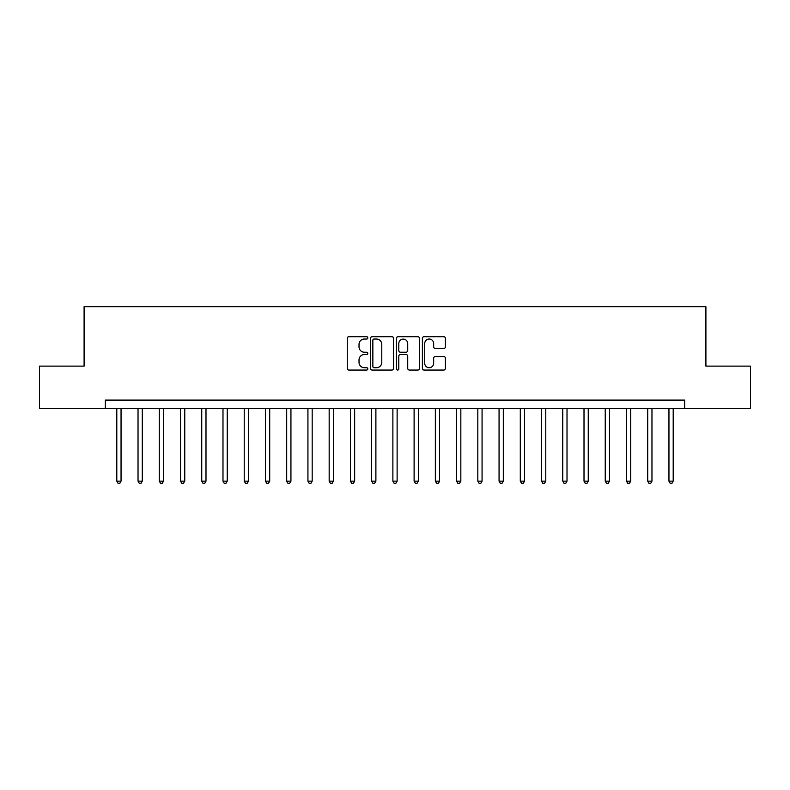 <?xml version="1.0" encoding="UTF-8"?>
<svg xmlns="http://www.w3.org/2000/svg" width="790" height="790" viewBox="0 0 790 790"><rect width="100%" height="100%" fill="white"/><g stroke="black" fill="none" stroke-linecap="round" stroke-linejoin="round"><path stroke-width="1.19" d="M367.814 337.863A1.165 1.165 0 0 0 366.649 336.698L348.933 336.698A1.669 1.669 0 0 0 347.264 338.367L347.264 368.387A1.669 1.669 0 0 0 348.933 370.056L366.649 370.056A1.165 1.165 0 0 0 367.814 368.881A1.165 1.165 0 0 0 366.649 367.715L364.358 367.715A5.333 5.333 0 0 1 359.025 362.383L359.025 359.885A5.333 5.333 0 0 1 364.358 354.542L366.649 354.542A1.165 1.165 0 0 0 367.814 353.377A1.165 1.165 0 0 0 366.649 352.212L364.358 352.212A5.333 5.333 0 0 1 359.025 346.869L359.025 344.371A5.333 5.333 0 0 1 364.358 339.038L366.649 339.038A1.165 1.165 0 0 0 367.814 337.863M443.733 348.459A1.669 1.669 0 0 0 445.402 346.79L445.402 338.367A1.669 1.669 0 0 0 443.733 336.698L424.062 336.698A1.669 1.669 0 0 0 422.393 338.367L422.393 368.387A1.669 1.669 0 0 0 424.062 370.056L443.733 370.056A1.669 1.669 0 0 0 445.402 368.387L445.402 358.216A1.669 1.669 0 0 0 443.733 356.547L435.31 356.547A1.669 1.669 0 0 0 433.651 358.216L433.651 363.262A4.463 4.463 0 0 1 429.187 367.715A4.463 4.463 0 0 1 424.724 363.262L424.724 343.492A4.463 4.463 0 0 1 429.187 339.038A4.463 4.463 0 0 1 433.651 343.492L433.651 346.79A1.669 1.669 0 0 0 435.31 348.459L443.733 348.459M105.337 408.588L39.5 408.588L39.5 366.116L84.096 366.116L84.096 306.658L705.905 306.658L705.905 366.116L750.5 366.116L750.5 408.588L684.663 408.588L684.663 400.096L105.337 400.096L105.337 408.588L684.663 408.588M393.538 338.367A1.669 1.669 0 0 0 391.87 336.698L372.199 336.698A1.669 1.669 0 0 0 370.53 338.367L370.53 368.387A1.669 1.669 0 0 0 372.199 370.056L391.87 370.056A1.669 1.669 0 0 0 393.538 368.387L393.538 338.367M398.13 336.698L417.801 336.698A1.669 1.669 0 0 1 419.47 338.367L419.47 368.387A1.669 1.669 0 0 1 417.801 370.056L409.388 370.056A1.669 1.669 0 0 1 407.719 368.387L407.719 356.211A1.669 1.669 0 0 0 406.05 354.542L400.461 354.542A1.669 1.669 0 0 0 398.792 356.211L398.792 368.881A1.165 1.165 0 0 1 397.627 370.056A1.165 1.165 0 0 1 396.462 368.881L396.462 338.367A1.669 1.669 0 0 1 398.13 336.698M374.026 339.038A1.165 1.165 0 0 0 372.86 340.204L372.86 366.55A1.165 1.165 0 0 0 374.026 367.715L376.445 367.715A5.333 5.333 0 0 0 381.787 362.383L381.787 344.371A5.333 5.333 0 0 0 376.445 339.038L374.026 339.038M407.719 343.581A4.463 4.463 0 0 0 403.256 339.117A4.463 4.463 0 0 0 398.792 343.581L398.792 350.543A1.669 1.669 0 0 0 400.461 352.212L406.05 352.212A1.669 1.669 0 0 0 407.719 350.543L407.719 343.581M116.802 408.588L116.802 481.14L121.048 481.14L121.048 408.588M121.048 481.14L119.774 483.342L118.075 483.342L116.802 481.14M138.033 408.588L138.033 481.14L142.289 481.14L142.289 408.588M142.289 481.14L141.015 483.342L139.317 483.342L138.033 481.14M159.274 408.588L159.274 481.14L163.52 481.14L163.52 408.588M163.52 481.14L162.246 483.342L160.548 483.342L159.274 481.14M180.515 408.588L180.515 481.14L184.761 481.14L184.761 408.588M184.761 481.14L183.487 483.342L181.789 483.342L180.515 481.14M201.746 408.588L201.746 481.14L205.993 481.14L205.993 408.588M205.993 481.14L204.719 483.342L203.02 483.342L201.746 481.14M222.987 408.588L222.987 481.14L227.234 481.14L227.234 408.588M227.234 481.14L225.96 483.342L224.261 483.342L222.987 481.14M244.219 408.588L244.219 481.14L248.465 481.14L248.465 408.588M248.465 481.14L247.191 483.342L245.493 483.342L244.219 481.14M265.46 408.588L265.46 481.14L269.706 481.14L269.706 408.588M269.706 481.14L268.432 483.342L266.734 483.342L265.46 481.14M286.691 408.588L286.691 481.14L290.937 481.14L290.937 408.588M290.937 481.14L289.663 483.342L287.965 483.342L286.691 481.14M307.932 408.588L307.932 481.14L312.178 481.14L312.178 408.588M312.178 481.14L310.904 483.342L309.206 483.342L307.932 481.14M329.163 408.588L329.163 481.14L333.41 481.14L333.41 408.588M333.41 481.14L332.136 483.342L330.437 483.342L329.163 481.14M350.404 408.588L350.404 481.14L354.651 481.14L354.651 408.588M354.651 481.14L353.377 483.342L351.678 483.342L350.404 481.14M371.636 408.588L371.636 481.14L375.892 481.14L375.892 408.588M375.892 481.14L374.608 483.342L372.91 483.342L371.636 481.14M392.877 408.588L392.877 481.14L397.123 481.14L397.123 408.588M397.123 481.14L395.849 483.342L394.151 483.342L392.877 481.14M414.108 408.588L414.108 481.14L418.364 481.14L418.364 408.588M418.364 481.14L417.09 483.342L415.392 483.342L414.108 481.14M435.349 408.588L435.349 481.14L439.596 481.14L439.596 408.588M439.596 481.14L438.322 483.342L436.623 483.342L435.349 481.14M456.59 408.588L456.59 481.14L460.837 481.14L460.837 408.588M460.837 481.14L459.563 483.342L457.864 483.342L456.59 481.14M477.822 408.588L477.822 481.14L482.068 481.14L482.068 408.588M482.068 481.14L480.794 483.342L479.096 483.342L477.822 481.14M499.063 408.588L499.063 481.14L503.309 481.14L503.309 408.588M503.309 481.14L502.035 483.342L500.337 483.342L499.063 481.14M520.294 408.588L520.294 481.14L524.54 481.14L524.54 408.588M524.54 481.14L523.266 483.342L521.568 483.342L520.294 481.14M541.535 408.588L541.535 481.14L545.781 481.14L545.781 408.588M545.781 481.14L544.508 483.342L542.809 483.342L541.535 481.14M562.766 408.588L562.766 481.14L567.013 481.14L567.013 408.588M567.013 481.14L565.739 483.342L564.04 483.342L562.766 481.14M584.008 408.588L584.008 481.14L588.254 481.14L588.254 408.588M588.254 481.14L586.98 483.342L585.281 483.342L584.008 481.14M605.239 408.588L605.239 481.14L609.485 481.14L609.485 408.588M609.485 481.14L608.211 483.342L606.513 483.342L605.239 481.14M626.48 408.588L626.48 481.14L630.726 481.14L630.726 408.588M630.726 481.14L629.452 483.342L627.754 483.342L626.48 481.14M647.711 408.588L647.711 481.14L651.967 481.14L651.967 408.588M651.967 481.14L650.683 483.342L648.985 483.342L647.711 481.14M668.952 408.588L668.952 481.14L673.199 481.14L673.199 408.588M673.199 481.14L671.925 483.342L670.226 483.342L668.952 481.14"/></g></svg>
